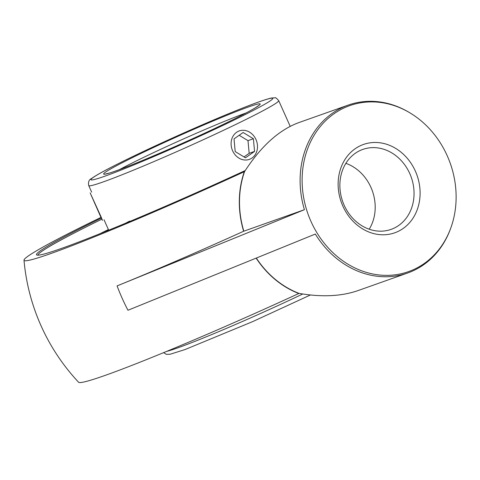 <?xml version="1.0" encoding="UTF-8"?>
<svg xmlns="http://www.w3.org/2000/svg" width="480" height="480" viewBox="0 0 480 480"><rect width="100%" height="100%" fill="white"/><g stroke="black" fill="none" stroke-linecap="round" stroke-linejoin="round"><path stroke-width="0.72" d="M37.914 255.18A178.884 8.58 155.9 0 1 101.838 219.168M101.328 218.106A180 8.628 -24.1 0 0 36.84 255.054A180 8.628 -24.1 0 0 61.518 248.412A180 8.628 -24.1 0 0 245.238 170.538M108.408 229.56A178.884 8.58 -24.1 0 0 100.086 233.658M100.986 217.392A193.626 9.282 -24.1 0 0 24 260.178A193.626 9.282 -24.1 0 0 244.302 171.708L244.572 171.576C260.856 146.46 278.748 130.2 298.254 122.808L348.252 105.09A89.052 76.374 -109.5 0 1 409.542 112.632L410.316 113.094A88.044 75.51 70.5 0 0 321.012 125.658A88.044 75.51 70.5 0 0 313.722 227.1A88.044 75.51 70.5 0 0 386.274 275.37A88.044 75.51 70.5 0 0 450.912 227.682A88.044 75.51 70.5 0 0 447.24 155.79A88.044 75.51 70.5 0 0 410.316 113.094M108.66 230.13A168.456 8.076 -24.1 0 0 108.006 230.454M344.148 205.218A42.414 36.372 -109.5 0 1 362.796 149.418A42.414 36.372 -109.5 0 1 411.246 177.252A42.414 36.372 -109.5 0 1 391.122 229.374A42.414 36.372 -109.5 0 1 344.148 205.218M342.858 206.112A46.866 40.194 70.5 0 0 413.802 216.894A46.866 40.194 70.5 0 0 380.694 142.884A46.866 40.194 70.5 0 0 342.858 206.112M369.204 229.218A42.414 36.372 70.5 0 0 345.864 163.338M450.912 227.682L450.606 228.528A89.052 76.374 -109.5 0 1 407.73 272.97A89.052 76.374 -109.5 0 1 315.318 234.054L127.974 310.254A187.902 161.148 70.5 0 1 117.078 285.9L304.422 209.694A89.052 76.374 -109.5 0 1 348.252 105.09M407.73 272.97L357.732 290.688C341.142 296.376 321.582 297.276 299.052 293.376A89.052 76.374 -109.5 0 1 256.32 258.06M256.134 258.132A89.28 76.566 70.5 0 0 298.788 293.502L298.788 293.502A193.626 9.282 155.9 0 1 78.606 382.254A204.822 204.822 0 0 1 24 260.178M117.078 285.9A204.384 9.798 -24.1 0 0 243.636 231.252L304.422 209.694M244.302 171.708A187.2 107.172 -50.3 0 1 244.308 171.702A89.28 76.566 70.5 0 0 243.636 231.252M243.816 231.168A89.052 76.374 -109.5 0 1 244.572 171.576L244.308 171.702M129.564 221.124A104.046 4.986 -24.1 0 0 125.622 223.2M232.23 137.814A15.096 12.948 -109.5 0 1 239.25 130.926A15.096 12.948 -109.5 0 1 256.5 140.832A15.096 12.948 -109.5 0 1 249.336 159.39A15.096 12.948 -109.5 0 1 234.828 154.446A15.096 12.948 -109.5 0 1 232.23 137.814M254.562 151.404L245.466 157.818L235.194 151.566L234.024 138.906L243.126 132.492L253.392 138.744L254.562 151.404L249.168 153.318L247.998 140.652L239.172 135.282M253.392 138.744L247.998 140.652M244.026 156.942L249.168 153.318M100.38 216.084L90.144 192.858L100.83 216.318L102.498 220.416L100.38 216.084M91.158 195.222L101.484 218.052L91.158 195.222M94.614 203.262L94.914 203.124M302.766 293.994A104.046 4.986 155.9 0 1 166.602 351.408M119.652 169.524A81.288 3.9 155.9 0 1 246.114 112.956M234.156 125.232A104.046 4.986 -24.1 0 0 278.694 100.614C276.534 98.172 275.286 97.248 274.95 97.83L271.59 98.004C266.772 98.994 257.49 102.192 243.756 107.604C224.88 115.05 202.812 124.434 177.546 135.756C151.674 147.39 130.098 157.62 112.806 166.452C102.168 171.894 95.106 175.902 91.62 178.482C88.986 179.64 88.026 182.01 88.734 185.586A104.046 4.986 -24.1 0 0 138.6 168.036A104.046 4.986 -24.1 0 0 234.156 125.232M230.178 121.938A99.594 4.776 155.9 0 1 91.02 179.772A99.594 4.776 155.9 0 1 224.496 115.422A99.594 4.776 155.9 0 1 230.178 121.938M223.464 124.314A85.74 4.11 -24.1 0 0 218.568 118.704A85.74 4.11 -24.1 0 0 103.668 174.102A85.74 4.11 -24.1 0 0 223.464 124.314M310.404 294.99L252.636 321.63L185.112 349.53L170.142 354.24L166.278 354.324L163.62 352.638M290.19 126.312L278.694 100.614M108.684 230.178L104.01 219.738M91.68 192.174L88.734 185.586M258.432 105.684L255.834 107.49C250.068 111.06 239.238 116.682 223.344 124.368C183.75 143.58 123.306 169.308 108.996 173.16L106.026 173.862"/></g></svg>
